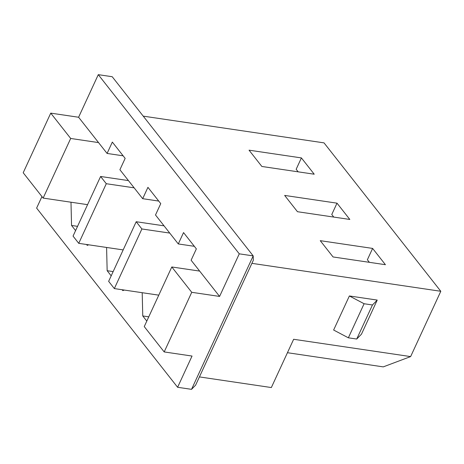 <?xml version="1.0" encoding="UTF-8"?>
<svg xmlns="http://www.w3.org/2000/svg" width="464" height="464" viewBox="0 0 464 464"><rect width="100%" height="100%" fill="white"/><g stroke="black" fill="none" stroke-linecap="round" stroke-linejoin="round"><path stroke-width="0.7" d="M440.8 291.282L324.023 142.871L143.219 116.133L324.023 142.871L440.8 291.282L410.628 356.59L383.264 366.879L287.442 352.71L383.264 366.879L410.628 356.59L440.8 291.282L251.9 263.343L440.8 291.282M337.009 203.168L349.827 219.455L297.465 211.712L284.647 195.419L337.009 203.168L284.647 195.419L297.465 211.712L349.827 219.455L337.009 203.168L331.76 214.525L337.009 203.168M372.609 248.414L385.427 264.7L333.065 256.957L320.247 240.671L372.609 248.414L320.247 240.671L333.065 256.957L385.427 264.7L372.609 248.414L367.366 259.77L372.609 248.414M301.409 157.917L314.221 174.209L261.858 166.466L249.046 150.174L301.409 157.917L249.046 150.174L261.858 166.466L314.221 174.209L301.409 157.917L296.16 169.273L301.409 157.917M125.152 158.375L112.334 142.088L125.152 158.375L119.903 169.731L128.447 180.595L100.595 176.471L73.045 236.101L78.741 243.339L106.291 183.715L100.595 176.471L106.291 183.715L134.142 187.833L128.447 180.595L142.686 198.691L147.935 187.334L160.753 203.626L147.935 187.334L142.686 198.691L158.74 201.069L142.686 198.691L134.142 187.833L106.291 183.715L78.741 243.339L73.045 236.101L100.595 176.471L128.447 180.595L119.903 169.731L125.152 158.375M298.172 171.831L296.16 169.273L298.172 171.831M106.592 247.457L78.741 243.339L106.592 247.457L107.155 270.703L106.592 247.457L123.175 249.91L106.592 247.457M333.773 217.082L331.76 214.525L333.773 217.082M136.196 221.722L108.646 281.346L114.341 288.585L141.891 228.961L136.196 221.722L141.891 228.961L169.749 233.079L164.047 225.84L136.196 221.722L164.047 225.84L178.292 243.942L183.541 232.58L196.353 248.872L183.541 232.58L178.292 243.942L194.341 246.314L178.292 243.942L169.749 233.079L141.891 228.961L114.341 288.585L108.646 281.346L136.196 221.722M142.199 292.703L114.341 288.585L142.199 292.703L142.755 315.949L142.199 292.703L158.775 295.156L142.199 292.703M271.341 387.55L199.421 376.913L271.341 387.55L293.648 339.283L271.341 387.55M195.617 385.149L191.533 389.342L177.608 387.283L36.621 208.104L41.946 196.579L36.621 208.104L177.608 387.283L191.533 389.342L253.193 255.896L239.267 253.837L219.588 296.426L191.736 292.308L164.186 351.932L192.038 356.05L177.608 387.283L192.038 356.05L164.186 351.932L191.736 292.308L171.802 266.968L144.252 326.592L164.186 351.932L144.252 326.592L171.802 266.968L191.736 292.308L219.588 296.426L199.653 271.086L171.802 266.968L199.653 271.086L219.588 296.426L239.267 253.837L253.193 255.896L112.207 76.717L98.281 74.658L112.207 76.717L253.193 255.896L191.533 389.342L195.617 385.149L253.344 260.223L195.617 385.149M23.2 172.753L50.75 113.129L78.602 117.247L98.281 74.658L239.267 253.837L98.281 74.658L78.602 117.247L50.75 113.129L23.2 172.753L43.14 198.087L70.69 138.463L50.75 113.129L70.69 138.463L98.542 142.587L78.602 117.247L107.085 153.445L112.334 142.088L107.085 153.445L123.14 155.817L107.085 153.445L98.542 142.587L70.69 138.463L43.14 198.087L23.2 172.753M369.379 262.328L367.366 259.77L369.379 262.328M160.753 203.626L155.504 214.983L164.047 225.84L155.504 214.983L160.753 203.626M196.353 248.872L191.11 260.229L199.653 271.086L191.11 260.229L196.353 248.872M70.992 202.211L43.14 198.087L70.992 202.211L71.549 225.458L70.992 202.211L87.568 204.659L70.992 202.211M88.694 244.806L87.215 245.363L86.53 244.487L87.215 245.363L88.694 244.806M75.591 230.591L71.549 225.458L75.591 230.591M146.798 321.082L142.755 315.949L146.798 321.082M124.294 290.058L122.821 290.609L122.131 289.739L122.821 290.609L124.294 290.058M111.192 275.836L107.155 270.703L111.192 275.836M148.758 316.837L142.755 315.949L148.758 316.837M293.648 339.283L410.628 356.59L293.648 339.283M333.628 330.032L349.369 295.962L377.226 300.08L361.479 334.15L356.717 339.045L348.36 337.809L333.628 330.032L348.36 337.809L356.717 339.045L372.459 304.976L377.226 300.08L349.369 295.962L364.107 303.74L372.459 304.976L364.107 303.74L348.36 337.809L364.107 303.74L349.369 295.962L333.628 330.032M377.226 300.08L372.459 304.976L356.717 339.045L361.479 334.15L377.226 300.08M253.344 260.223L253.193 255.896L253.344 260.223M113.152 271.591L107.155 270.703L113.152 271.591M77.552 226.345L71.549 225.458L77.552 226.345"/></g></svg>
